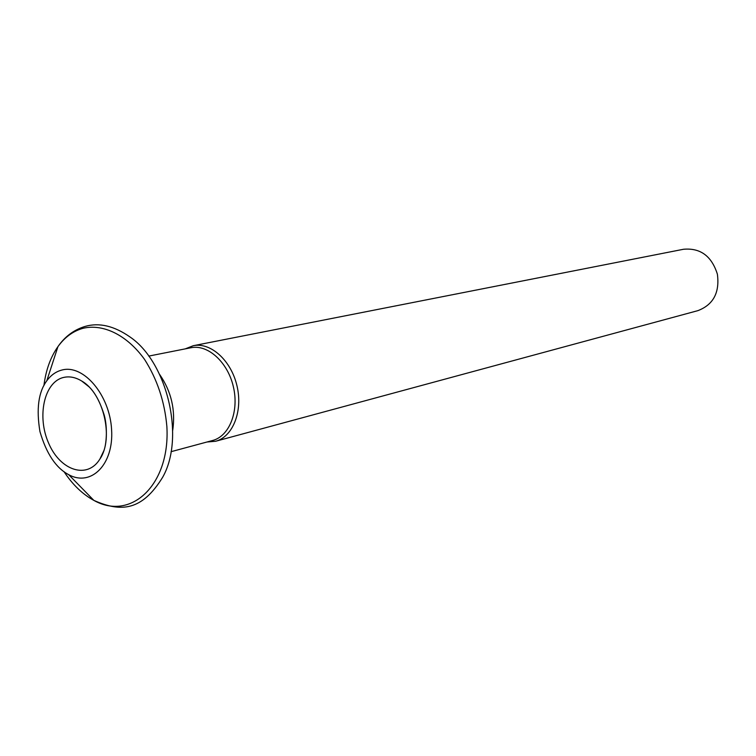 <?xml version="1.0" encoding="UTF-8"?>
<svg xmlns="http://www.w3.org/2000/svg" width="756" height="756" viewBox="0 0 756 756"><rect width="100%" height="100%" fill="white"/><g stroke="black" fill="none" stroke-linecap="round" stroke-linejoin="round"><path stroke-width="1.13" d="M215.592 441.268L697.864 310.65C713.305 304.762 719.816 292.61 717.387 274.182C711.651 256.057 700.368 247.751 683.528 249.263L193.281 345.709C210.707 342.033 231.185 360.48 236.997 385.891C243.045 411.236 232.848 436.855 215.592 441.268L206.983 442.005M185.239 348.875L193.281 345.709M63.58 377.452C44.103 381.856 36.638 416.632 48.762 443.479C60.395 470.714 87.403 479.606 99.943 458.986C114.071 438.338 103.553 393.3 81.742 381.043C75.553 377.282 69.495 376.082 63.58 377.452M61.926 370.034C55.972 371.555 50.926 375.146 46.787 380.797C38.462 392.024 36.184 408.968 39.955 431.61C46.39 453.628 55.972 467.992 68.711 474.683C91.155 487.11 113.92 464.382 111.595 429.663C109.809 395.001 83.462 364.061 61.926 370.034M172.708 430.353C175.657 410.026 171.31 391.41 159.667 374.494M68.711 474.683L93.848 500.377C121.603 512.766 142.279 510.376 162.644 477.282C185.182 437.96 167.482 362.143 129.862 336.874C114.043 325.883 99.159 322.396 85.201 326.394C74.041 329.739 64.959 336.477 57.947 346.626C64.78 337.176 73.162 331.062 83.084 328.274C103.421 323.568 126.961 335.069 144.49 359.317C157.201 379.191 164.666 401.578 166.868 426.488C170.383 484.738 130.986 521.394 93.848 500.377C82.517 494.216 72.576 484.634 64.005 471.64M43.924 385.607C45.842 370.166 50.52 357.172 57.947 346.626L46.787 380.797M171.064 451.691L212.616 440.483C229.351 436.221 239.236 411.349 233.368 386.732C227.726 362.067 207.853 344.15 190.956 347.741L148.743 356.095M99.943 458.986L103.95 450.538C106.369 444.292 107.739 428.057 104.3 415.365C100.198 402.268 95.152 392.789 89.17 386.93L81.742 381.043"/></g></svg>
